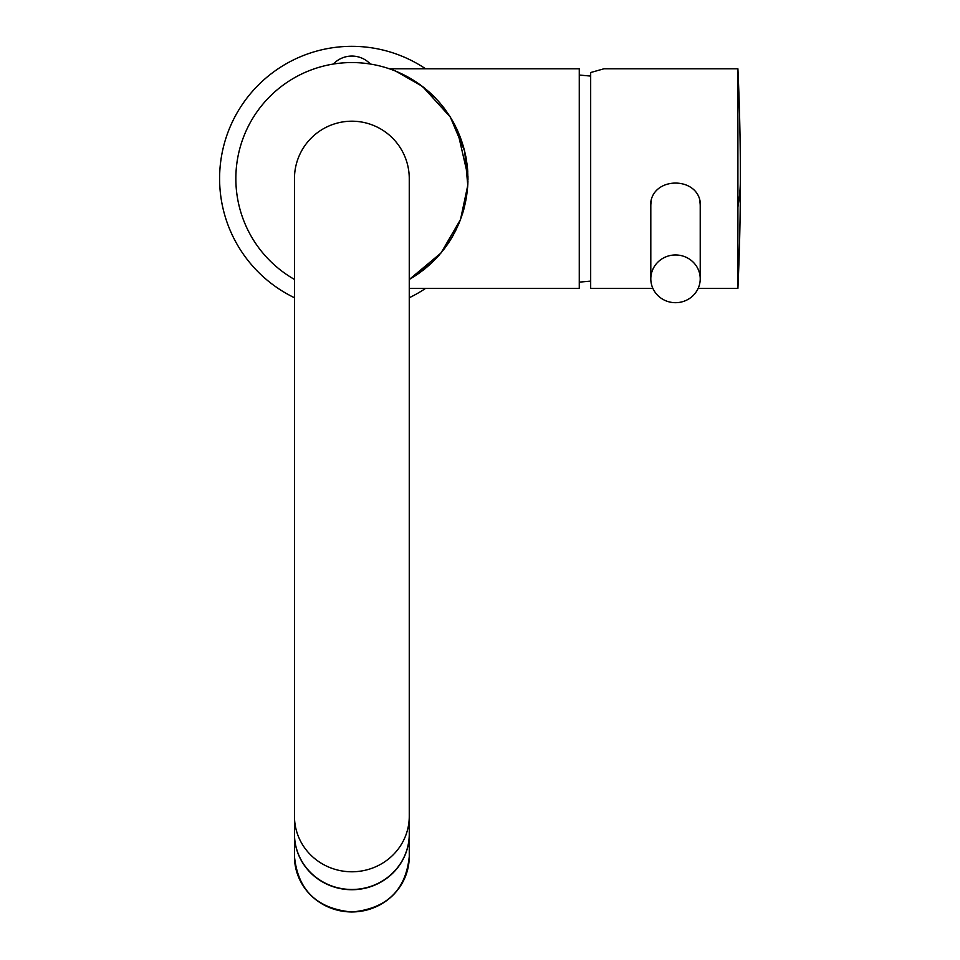 <?xml version="1.0" encoding="UTF-8"?>
<svg xmlns="http://www.w3.org/2000/svg" width="960" height="960" viewBox="0 0 960 960"><rect width="100%" height="100%" fill="white"/><g stroke="black" fill="none" stroke-linecap="round" stroke-linejoin="round"><path stroke-width="1.44" d="M409.26 279.432A116.04 116.04 0 0 0 351.864 62.556A116.04 116.04 0 0 0 294.468 279.432M417.984 83.244L420.528 85.056M420.672 85.164L426.756 89.964M427.152 90.288L429.312 92.184M440.892 104.172L441.756 105.216M449.22 115.452L451.704 119.46M456.132 127.692L458.076 131.868M459.828 136.092L460.584 138.06M461.4 140.316L462.792 144.564M464.016 148.824L464.892 152.364M465.06 153.072L465.936 157.332M466.644 161.592L467.184 165.768M467.196 165.84L467.58 170.088M333.372 64.032L334.728 63.828L333.372 64.032A25.44 25.44 0 0 1 370.356 64.032L369 63.828M347.22 62.652L348.36 62.604L347.22 62.652M355.368 62.604L356.508 62.652L355.368 62.604M467.892 178.584L467.82 182.832M467.58 187.092L467.196 191.34M467.184 191.412L466.644 195.588M465.936 199.848L465.06 204.096M464.892 204.816L464.016 208.356M462.792 212.616L461.4 216.852M460.584 219.12L459.828 221.088M458.076 225.312L456.132 229.488M451.704 237.72L449.22 241.716M441.756 251.952L440.892 253.008M429.312 264.996L427.152 266.892M426.756 267.216L420.672 272.016M420.528 272.124L417.984 273.936M425.592 68.796A132.252 132.252 0 0 0 219.6 178.584A132.252 132.252 0 0 0 294.468 297.744M425.592 288.384A132.252 132.252 0 0 1 409.26 297.744M652.884 288.384L590.676 288.384L590.676 72.528L603.924 68.796L737.904 68.796L737.904 207.012A2416.788 625.512 0 0 0 740.4 178.584A2416.788 2416.788 0 0 0 737.904 68.796M650.808 210.396L650.556 207.012C649.044 175.104 701.976 175.104 700.464 207.012L700.224 210.396M698.148 288.384L737.904 288.384L737.904 207.012M700.452 206.1A24.948 24.108 0 0 1 700.224 208.596M650.808 208.596A24.948 24.108 0 0 1 650.58 206.1M699.756 201.252A24.708 23.868 0 0 1 700.224 205.848L700.224 278.832A24.708 23.868 180 0 0 675.516 254.964A24.708 23.868 180 0 0 650.808 278.832A24.708 23.868 180 0 0 675.516 302.688A24.708 23.868 180 0 0 700.224 278.832M650.808 278.832L650.808 205.848A24.708 23.868 0 0 1 651.276 201.252M409.26 288.384L579.264 288.384L579.264 68.796L389.616 68.796L395.388 70.944L422.484 86.424L450.324 117.072L464.676 151.152L467.772 185.316L460.512 219.54L440.976 253.02L409.26 279.516L431.952 262.656M437.796 256.668L439.32 254.952M444 249.228L445.44 247.32M449.304 241.728L451.548 238.116M454.308 233.22L455.292 231.336M458.568 224.34L461.832 215.82M467.82 184.5L467.94 181.224M467.964 179.616L467.952 176.412L457.248 129.864L467.952 176.424M467.784 171.996L467.532 168.612M467.172 164.988L467.016 163.776M466.26 158.772L465.768 156.108M457.62 130.692L456.468 128.22M454.728 124.752L449.7 116.064M445.728 110.256L439.44 102.36M444.108 108.072L437.868 100.584M435.732 98.292L420.024 84.588M409.26 279.516L420.324 272.364L409.26 279.516M423.324 270.096L424.872 268.86L423.324 270.096M435.864 258.732L437.832 256.632M446.196 246.276L449.364 241.632M451.752 237.768L456.456 228.996M462.456 213.948L463.968 208.812M454.776 124.836L452.148 120.084M431.556 94.152L429.24 92.028M424.86 88.296L423.348 87.108L424.848 88.296M420.3 84.804L406.752 76.284L420.312 84.816M429.276 92.064L431.604 94.2M432.288 94.848L435.372 97.92M467.916 181.848L467.64 187.284M463.884 209.124L462.372 214.212M460.548 219.42L458.652 224.148M456.672 228.552L454.5 232.86M453.552 234.624L451.416 238.344M449.124 242.004L445.764 246.876M437.892 256.56L435.828 258.78M294.468 816.336A57.396 55.44 180 0 0 351.864 871.776A57.396 55.44 180 0 0 409.26 816.336L409.26 834.036A57.396 55.44 180 0 1 351.864 889.476A57.396 55.44 180 0 1 294.468 834.036L294.468 178.584A57.396 57.396 0 0 0 294.468 178.596A57.396 57.396 0 0 1 351.864 121.2A57.396 57.396 0 0 0 294.468 178.584M409.26 178.596A57.396 57.396 0 0 0 351.864 121.2M294.468 834.168A57.396 55.44 0 0 0 294.468 834.288A57.396 55.44 0 0 0 351.864 889.728A57.396 55.44 0 0 0 409.26 834.288A57.396 55.44 0 0 0 409.26 834.168M409.26 834.288L409.26 856.512A57.396 55.44 180 0 1 351.864 911.952A57.396 55.44 180 0 1 294.468 856.512L294.468 834.288M737.904 288.384A2416.788 2416.788 0 0 0 740.4 178.584M590.676 76.08L579.264 75.036M590.676 281.1L579.264 282.144M409.26 816.336L409.26 178.584M409.26 856.512C405.852 890.22 386.712 908.712 351.864 912C317.004 908.724 297.876 890.22 294.468 856.512"/></g></svg>
